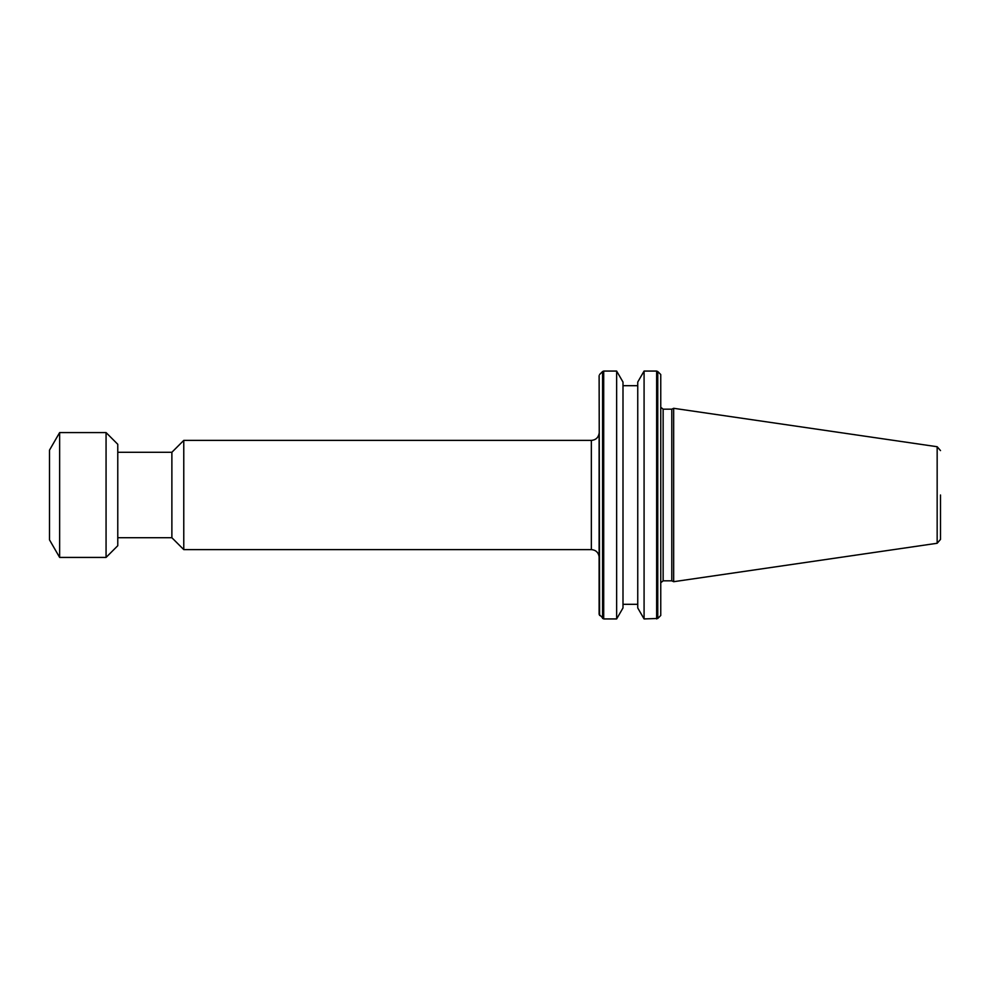 <?xml version="1.0" encoding="UTF-8"?>
<svg xmlns="http://www.w3.org/2000/svg" width="990" height="990" viewBox="0 0 990 990"><rect width="100%" height="100%" fill="white"/><g stroke="black" fill="none" stroke-linecap="round" stroke-linejoin="round"><path stroke-width="1.49" d="M671.789 580.821L671.789 409.179L673.67 408.301L673.67 581.699L671.789 580.821L663.139 580.821L661.221 582.38M616.646 495L616.646 618.936L603.702 618.936L603.702 371.064L616.646 371.064L616.646 495M616.646 371.064L622.995 382.053L622.995 607.947L616.646 618.936M644.082 618.936L644.082 371.064L637.746 382.053L637.746 607.947L644.082 618.936L657.768 618.465L657.768 371.535L660.751 374.517L660.751 615.483L657.768 618.465M660.751 374.517L660.751 615.483M117.773 452.282L171.876 452.282L183.769 440.389L183.769 549.611L591.352 549.611L591.352 440.389C595.732 440.03 598.319 437.691 599.123 433.36L599.123 614.345L603.702 618.936M171.876 452.282L171.876 537.718L183.769 549.611M117.773 495L117.773 545.713L106.066 557.419L106.066 432.581L117.773 444.287L117.773 495M59.635 557.419L49.5 539.859L49.5 450.141L59.635 432.581L59.635 557.419L106.066 557.419M940.5 495L940.5 539.414L940.5 495M671.789 409.179L663.139 409.179L663.139 580.821M673.67 581.699L937.159 543.275L937.159 446.725L940.5 450.586M599.123 375.656L599.593 615.483M599.593 374.517L602.576 371.535L602.576 618.465M644.082 371.064L656.642 371.064L656.642 618.936M622.995 604.308L637.746 604.308M117.773 537.718L171.876 537.718M183.769 440.389L591.352 440.389M591.352 549.611C595.732 549.97 598.319 552.309 599.123 556.64M59.635 432.581L106.066 432.581M656.642 371.064L657.768 371.535M622.995 385.692L637.746 385.692M602.576 371.535L603.702 371.064M937.159 543.275L940.5 539.414M937.159 446.725L673.67 408.301M663.139 409.179L661.221 407.62"/></g></svg>
